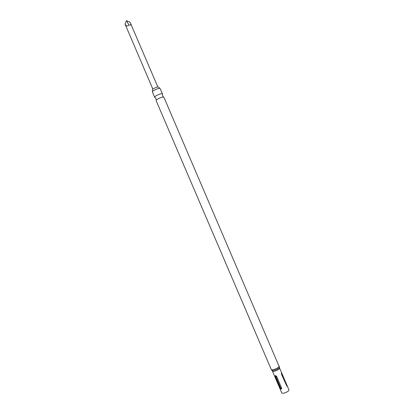 <?xml version="1.0" encoding="UTF-8"?>
<svg xmlns="http://www.w3.org/2000/svg" width="414" height="414" viewBox="0 0 414 414"><rect width="100%" height="100%" fill="white"/><g stroke="black" fill="none" stroke-linecap="round" stroke-linejoin="round"><path stroke-width="0.62" d="M158.841 87.256L158.826 87.204C158.536 86.837 157.558 86.945 155.892 87.525C153.578 88.472 152.393 89.295 152.331 89.983L152.362 90.035M162.397 94.376L162.495 93.962C162.159 93.554 160.989 93.699 158.992 94.402C156.218 95.541 154.789 96.509 154.701 97.306L155.069 97.518M156.228 100.235L156.068 98.692L154.712 97.326L152.43 91.986C152.58 91.158 154.008 90.19 156.715 89.082C158.65 88.405 159.82 88.26 160.213 88.653L162.495 93.962M279.243 366.136C279.326 366.711 278.405 367.497 276.485 368.486C273.69 369.738 271.962 370.09 271.289 369.547L156.119 100.618C156.259 99.831 157.698 98.879 160.43 97.756C162.391 97.062 163.551 96.902 163.913 97.28L279.44 367.161M280.092 388.084L275.212 376.683L275.181 375.741L276.738 376.517L281.722 388.555C281.277 389.408 280.733 389.248 280.092 388.084L280.604 387.923C281.189 388.58 281.479 388.555 281.473 387.846L276.578 376.424C275.998 375.772 275.714 375.803 275.719 376.517L280.604 387.923M272.469 371.167L281.805 392.974C282.457 393.569 284.03 393.3 286.54 392.167C288.258 391.256 289.06 390.505 288.956 389.905L279.605 368.108C279.683 368.631 278.86 369.34 277.137 370.23C274.627 371.353 273.074 371.663 272.469 371.167L272.065 370.53C273.007 370.773 274.585 370.38 276.811 369.355C278.301 368.605 279.171 367.942 279.424 367.378L279.605 368.108M152.864 89.145L125.018 24.012C126.534 26.305 127.807 26.589 128.852 24.856C130.565 25.528 131.098 24.944 130.446 23.096L130.043 22.284L126.482 20.7L125.018 24.012M281.872 373.397L286.747 384.761C287.228 385.75 287.275 386.236 286.886 386.231L281.453 374.184L281.463 372.641L281.872 373.397L281.525 373.651L286.405 385.025L286.747 384.761M128.852 24.856L126.482 20.7M275.212 376.683L275.719 376.517M271.894 370.39L271.289 369.547M152.331 89.983L152.538 91.587M162.505 93.988L162.562 95.908L163.566 97.093M158.826 87.204L159.845 88.456M130.446 23.096L157.858 87.007M275.186 375.736L275.491 375.633M275.729 375.664L276.681 376.404"/></g></svg>
